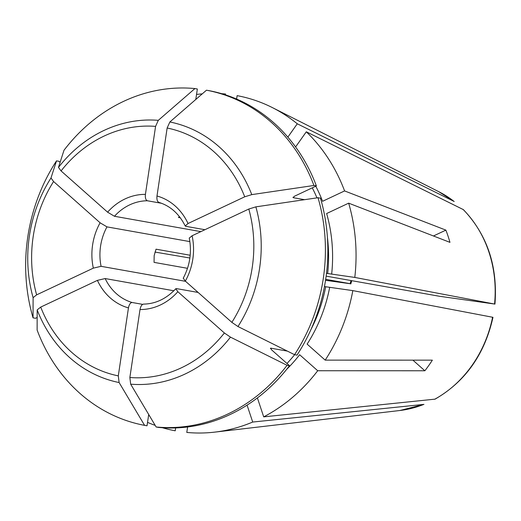 <?xml version="1.0" encoding="UTF-8"?>
<svg xmlns="http://www.w3.org/2000/svg" width="521" height="521" viewBox="0 0 521 521"><rect width="100%" height="100%" fill="white"/><g stroke="black" fill="none" stroke-linecap="round" stroke-linejoin="round"><path stroke-width="0.78" d="M56.509 160.872A170.413 149.188 100.1 0 0 33.051 317.843A345064.428 87877.024 -18.4 0 1 33.103 297.667L36.639 294.853L93.331 268.139L101.081 266.322A51.866 45.405 100.1 0 1 100.573 246.114A51.866 45.405 100.1 0 1 106.974 226.876L100.11 222.793L53.578 181.529L50.993 177.987A345064.435 78804.246 35.2 0 1 56.509 160.872L58.951 161.302L60.104 162.324M142.663 304.362L132.152 302.499C130.406 302.61 129.169 304.414 128.453 307.898L118.293 375.875L119.107 382.544A345064.441 166681.277 -82 0 0 144.584 425.351A170.413 149.188 100.1 0 1 37.128 330.073A345064.435 87877.024 -18.4 0 1 37.18 309.904L40.716 307.09L97.407 280.376L105.157 278.553L173.877 290.77M289.507 365.722A170.413 149.188 100.1 0 1 158.586 427.415L156.144 426.986A170.413 149.188 100.1 0 0 287.064 365.293L289.507 365.722L271.434 349.702L270.835 348.171L270.445 348.249M156.144 426.986A345064.441 166681.277 -82 0 1 130.667 384.172L129.859 377.504L140.012 309.533C140.735 306.042 141.966 304.238 143.718 304.127L143.464 304.108M198.117 292.444L176.612 288.627L175.851 288.758L177.837 291.708A57.792 50.596 100.1 0 1 140.012 309.533M326.139 276.13L439.314 296.241L494.566 304.036L354.801 277.433L326.491 273.349M183.301 278.214L185.326 281.099L231.858 322.362L237.973 326.53A345064.435 78804.246 -144.8 0 0 294.554 354.684L296.996 355.12A170.413 149.188 100.1 0 0 320.454 198.149L318.012 197.713A170.413 149.188 100.1 0 1 294.554 354.684M189.305 238.09L192.099 235.752A57.792 50.596 100.1 0 1 185.326 281.099M454.019 201.386A114.9 100.592 100.1 0 0 438.78 191.702L454.201 201.497L297.276 123.79L287.853 137.134M196.541 94.451A170.413 149.188 100.1 0 1 202.259 93.865M221.751 93.708A170.413 149.188 100.1 0 1 225.56 94.014L225.437 94.848M236.612 99.062L237.127 95.649A170.413 149.188 100.1 0 1 272.405 107.613A170.413 149.188 100.1 0 1 297.276 123.79M293.108 197.133A140.774 123.243 100.1 0 1 293.323 197.693L292.978 197.479M304.57 199.693L293.323 197.693L294.358 196.287L316.377 185.912A170.413 149.188 100.1 0 0 208.921 90.634L206.479 90.198A170.413 149.188 100.1 0 1 313.935 185.476A345064.435 87877.024 161.6 0 0 251.78 194.62L244.72 196.801L188.029 223.516L185.248 225.938L185.919 226.342L204.916 229.715M206.479 90.198A345064.435 166681.277 98 0 0 169.853 121.979L167.143 128.016L156.984 195.994C156.652 199.55 157.296 201.686 158.918 202.402L158.768 202.363M106.974 226.876L189.865 241.607M435.061 399.145L263.704 416.865L257.4 397.933M492.944 317.315L352.828 290.62L325.703 286.745A140.774 123.243 100.1 0 1 311.07 329.292M324.453 286.524L325.703 286.745M412.899 360.154L424.862 370.77L317.706 370.737A170.413 149.188 100.1 0 1 263.704 416.865M352.828 290.62A170.413 149.188 100.1 0 1 325.195 360.128L432.352 360.161A130.843 114.548 100.1 0 1 424.862 370.77M463.338 209.611L306.302 131.793L295.596 146.961M433.465 235.974L445.885 230.126A130.843 114.548 100.1 0 1 449.955 242.363L348.66 203.157A170.413 149.188 100.1 0 1 354.801 277.433M180.338 217.804L178.429 217.465L179.458 216.651M190.191 255.251L156.033 249.188L154.157 255.635L154.066 262.376L187.501 268.315M195.792 99.472L197.355 89.006L194.913 88.57A345064.435 166681.277 98 0 0 158.293 120.344L155.577 126.388L145.418 194.366C145.085 197.921 145.73 200.057 147.358 200.767L161.51 203.281M325.527 280.311L350.789 283.815M423.957 404.381L252.705 422.049A170.413 149.188 100.1 0 1 214.743 432.124A170.413 149.188 100.1 0 1 186.792 432.43L187.606 426.979M175.655 427.936L175.232 430.802A170.413 149.188 100.1 0 1 162.396 427.728M155.193 425.383A170.413 149.188 100.1 0 1 147.534 422.375M270.49 348.614A140.774 123.243 100.1 0 0 270.835 348.171L287.364 351.108M189.872 258.012L154.965 252.066M317.706 370.737L299.634 354.71A143.737 125.841 100.1 0 1 286.615 369.422M306.302 131.793A170.413 149.188 100.1 0 1 344.583 190.927L322.564 201.301A143.737 125.841 100.1 0 0 315.772 186.199M445.885 230.126L344.583 190.927M252.705 422.049L247.071 405.136M494.917 304.127L494.566 304.036A114.9 100.592 100.1 0 0 463.052 209.396M348.66 203.157L326.634 213.538A143.737 125.841 100.1 0 1 331.656 274.17M325.195 360.128L307.123 344.107A143.737 125.841 100.1 0 0 329.682 287.358M144.584 425.351L147.026 425.787L148.713 414.495M287.064 365.293A345064.435 78804.246 -144.8 0 1 230.484 337.139L224.369 332.971L177.837 291.708M318.012 197.713A345064.435 87877.024 161.6 0 0 255.857 206.857L248.797 209.038L192.099 235.752M194.913 88.57A170.413 149.188 100.1 0 0 63.998 150.263A345064.435 78804.246 35.2 0 0 58.476 167.384L61.068 170.927L107.6 212.184A57.792 50.596 100.1 0 1 145.418 194.366M37.154 317.491L35.493 318.272L33.051 317.843M313.935 185.476L316.377 185.912M325.677 279.328L350.125 283.671A51.866 45.405 -79.9 0 1 351.05 280.558M101.081 266.322L185.593 281.333M107.6 212.184L114.464 216.274L200.865 231.624M93.331 268.139A57.792 50.596 100.1 0 1 100.11 222.793M118.293 375.875A126.323 110.589 100.1 0 1 40.716 307.09M128.453 307.898A57.792 50.596 100.1 0 1 97.407 280.376M132.152 302.499A51.866 45.405 100.1 0 1 105.157 278.553M156.984 195.994A57.792 50.596 100.1 0 1 188.029 223.516M312.268 187.853A140.774 123.243 100.1 0 1 316.963 197.869M423.671 404.452A114.9 100.592 100.1 0 1 399.9 410.502L214.743 432.124M327.409 237.335A140.774 123.243 100.1 0 1 327.67 273.558M294.625 354.697A140.774 123.243 100.1 0 1 286.973 363.482M492.592 317.23A114.9 100.592 100.1 0 1 434.67 399.268M224.369 332.971A126.323 110.589 100.1 0 1 129.859 377.504M230.484 337.139A132.738 116.209 100.1 0 1 130.667 384.172M248.797 209.038A126.323 110.589 100.1 0 1 231.858 322.362M255.857 206.857A132.738 116.209 100.1 0 1 237.973 326.53M167.143 128.016A126.323 110.589 100.1 0 1 244.72 196.801M169.853 121.979A132.738 116.209 100.1 0 1 251.78 194.62M61.068 170.927A126.323 110.589 100.1 0 1 155.577 126.388M58.476 167.384A132.738 116.209 100.1 0 1 158.293 120.344M119.107 382.544A132.738 116.209 100.1 0 1 37.18 309.904M36.639 294.853A126.323 110.589 100.1 0 1 53.578 181.529M33.103 297.667A132.738 116.209 100.1 0 1 50.993 177.987M114.464 216.274A51.866 45.405 100.1 0 1 147.358 200.767M143.438 304.108C155.558 303.938 166.375 298.787 175.89 288.647M183.203 278.292C189.957 265.508 191.969 252.073 189.227 237.986M438.78 191.702L272.405 107.613M185.255 226.055C179.126 213.76 170.295 205.86 158.755 202.356M351.773 280.682L350.809 283.952M423.938 404.394L399.9 410.502M435.087 399.138C465.383 381.567 484.673 354.313 492.964 317.367M494.95 304.075C497.822 266.342 487.291 234.854 463.358 209.618"/></g></svg>
